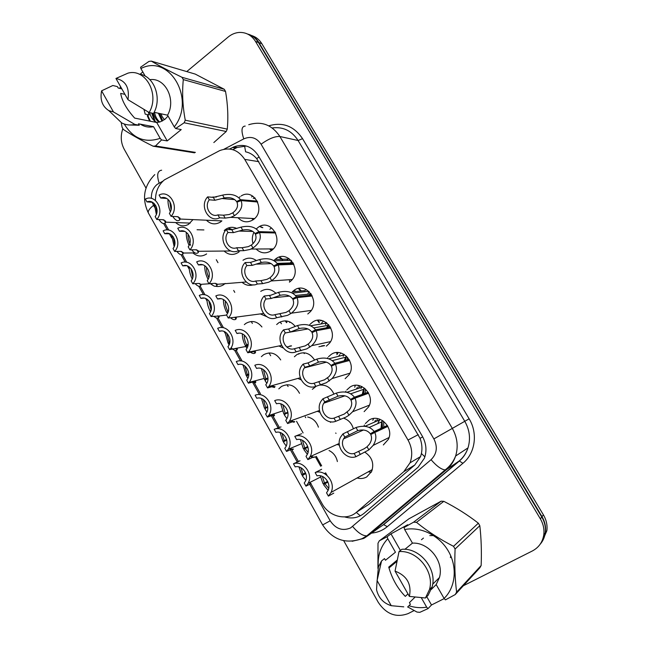 <?xml version="1.0" encoding="UTF-8"?>
<svg xmlns="http://www.w3.org/2000/svg" width="648" height="648" viewBox="0 0 648 648"><rect width="100%" height="100%" fill="white"/><g stroke="black" fill="none" stroke-linecap="round" stroke-linejoin="round"><path stroke-width="0.97" d="M346.883 389.869L349.977 387.115C360.653 379.59 375.638 395.312 368.623 406.871L364.119 411.642M257.961 227.513C270.459 217.598 284.715 240.562 271.941 250.193L271.269 250.711C265.85 254.024 260.788 253.457 256.09 249.01M274.209 260.18L275.902 258.738C287.955 249.286 302.6 270.548 291.017 280.851L289.421 282.164M328.512 356.74L331.136 354.464C342.095 346.51 357.097 363.39 349.029 374.795L345.125 378.707M310.271 324.113L312.514 322.194C323.798 313.762 338.75 331.954 329.565 343.124L326.341 346.162M292.167 291.932L294.103 290.288C305.751 281.362 320.598 301.012 310.23 311.818L307.776 313.98M241.153 195.996C254.065 187.418 266.271 210.932 253.328 219.607L253.028 219.818C247.536 223.05 242.522 222.345 237.994 217.728M365.367 423.541L369.028 420.139C379.469 413.019 394.413 427.745 388.355 439.36L383.341 444.957M294.394 356.764L296.857 354.618C303.88 351.07 309.785 352.86 314.564 359.988M312.352 389.335L316.167 386.249M320.007 385.074C326.357 384.75 330.998 387.747 333.931 394.089M343.651 418.179C348.551 419.92 351.775 423.428 353.33 428.709M260.747 291.357C266.085 288.158 271.131 288.797 275.894 293.269M242.992 260.261C247.512 257.337 252.007 257.467 256.495 260.642M276.672 324.543L278.705 322.809C284.861 319.399 290.369 320.598 295.229 326.389M225.925 229.157C229.481 226.946 233.134 226.727 236.901 228.509M238.642 252.218L238.472 252.339C233.418 255.514 228.623 255.085 224.087 251.043M211.702 197.235L216.505 196.976M365.026 452.296C372.114 457.196 374.309 463.612 371.604 471.533L366.703 476.952C363.722 478.605 360.531 478.945 357.121 477.981M192.983 219.607L188.463 224.394C183.854 226.792 179.585 226.176 175.673 222.548M197.065 229.748L203.901 229.935M225.188 283.427L224.427 284.091M244.353 324.632L245.859 323.409C251.845 320.047 257.207 321.23 261.938 326.965M261.363 356.667L263.566 354.756C270.313 351.281 276.024 352.998 280.706 359.924M278.802 388.857L281.483 386.459C289.016 382.919 295.026 385.204 299.522 393.312M307.662 417.02C312.927 418.244 316.507 421.629 318.419 427.17M329.03 450.514C333.501 452.758 336.288 456.443 337.381 461.562M259.921 226.363L262.869 227.683M318.079 320.25L319.48 322.178M279.563 256.997L282.504 259.241M298.939 288.352L301.328 290.936M321.643 345.886L324.373 345.514M337.049 352.577L337.608 353.516M289.64 346.105L291.389 345.821M285.971 320.89L286.934 322.178M228.218 227.983L231.684 229.335M310.854 483.659L322.024 503.593C328.925 516.667 346.591 521.211 356.603 512.147L403.809 471.663L410.046 462.826C412.817 455.163 412.136 447.574 408.005 440.049L244.725 159.376C238.253 149.801 229.919 146.869 219.729 150.587L164.43 179.844C158.501 184.85 155.512 191.581 155.471 200.046M363.893 507.514L368.688 504.468L414.769 465.013L420.568 456.581L421.419 453.511C422.415 448.538 421.961 443.483 420.066 438.356L256.697 158.63C253.49 154.929 249.796 152.661 245.616 151.826L244.515 145.606M164.876 223.244L168.731 230.121M171.356 234.803L171.599 235.232M182.388 254.486L186.778 262.319M200.102 286.084L205.035 294.889M218.02 318.046L223.309 327.475M236.139 350.374L241.761 360.401M254.47 383.081L260.431 393.709M273.019 416.17L279.32 427.413M291.778 449.639L298.445 461.522M304.949 473.129L305.289 473.737M345.465 392.04L345.959 391.165M327.289 358.393L327.775 357.672M309.315 325.272L309.89 324.551M253.012 243.648C251.853 239.711 252.161 235.921 253.927 232.276M256.422 228.825L257.912 227.545M239.444 197.235L240.116 196.7M363.893 426.23L364.459 425.007M339.39 445.176L337.009 444.471M330.44 422.407L330.917 421.808M319.934 412.29L317.261 411.278M301.126 379.858L297.902 378.44M283.176 347.976L278.924 345.975M266.725 316.629L260.31 313.916M253.311 284.82C249.196 286.068 245.438 285.217 242.036 282.277M224.257 230.494L225.439 229.505M220.968 221.673L220.247 222.167C215.233 224.937 210.624 224.281 206.42 220.215M223.884 284.504C221.308 286.278 218.538 286.878 215.549 286.295M212.633 285.225L210.43 283.703M206.607 253.927L206.356 254.105C201.666 256.964 197.186 256.576 192.918 252.931M371.199 472.335L368.226 471.825M289.599 322.502L290.093 322.007M239.153 251.813L238.132 250.906M221.349 221.381L220.838 220.863M372.786 420.333L373.475 418.875M374.649 422.05L375.443 420.228M354.748 387.229L355.282 385.341M356.489 389.002L357.38 387.31M358.279 386.046L358.725 385.519M271.423 250.598L269.511 248.929M269.851 229.262L271.31 228.015M287.25 259.808L288.854 258.447M336.895 354.667L337.883 353.128M338.621 356.311L339.609 354.723M340.33 353.808L341.051 353.055M321.894 320.549L320.549 320.768L320.922 320.355M321.035 323.984L322.129 322.477M322.51 322.056L323.53 321.068M304.09 288.716L303.685 288.603M304.811 290.725L306.139 289.535M251.602 196.968L252.696 196.052M253.117 219.753L251.805 218.449M253.246 198.482L253.903 197.964M247.682 34.077C252.404 35.267 256.146 38.094 258.9 42.566L541.987 516.618C544.936 521.689 546.086 526.978 545.422 532.478L544.118 537.581M251.546 35.51C255.879 36.839 259.322 39.577 261.873 43.732L543.445 514.925C546.385 519.963 547.528 525.22 546.863 530.688L542.311 541.331M186.746 71.588L228.185 37.025C231.474 34.32 235.086 32.797 239.023 32.449C245.981 32.141 251.465 35.114 255.474 41.375L540.327 518.797C543.299 523.9 544.45 529.222 543.785 534.77C542.627 542.117 538.836 547.503 532.421 550.93L463.32 585.768M145.978 188.058L124.165 149.153C120.787 142.682 120.35 135.853 122.861 128.644M414.153 610.554L408.094 613.607C396.22 617.965 386.297 614.239 378.311 602.429L343.707 540.699M248.095 34.287C252.453 35.616 255.911 38.37 258.479 42.549L541.809 517.088C544.765 522.15 545.908 527.44 545.251 532.948C544.636 537.305 542.927 541.088 540.116 544.296M344.655 516.918C351.953 519.056 358.449 517.841 364.144 513.273L418.138 467.176L424.4 458.217C427.016 450.773 426.319 443.426 422.302 436.169L258.252 155.569C251.959 146.27 243.818 143.378 233.839 146.885L229.611 149.024M232.794 149.672L237.119 147.485L246.313 146.019M300.016 460.769L293.455 463.774C303.11 460.015 313.689 474.053 308.108 483.343L305.978 486.154L311.089 483.546M298.979 466.957L301.701 474.7L305.548 472.846M305.783 480.411L302.235 475.664L305.799 473.494M293.455 463.774L295.204 466.892C302.243 464.851 309.266 474.935 305.297 481.464L304.22 483.011L305.978 486.154M301.701 474.7L305.5 472.74M300.891 467.694L302.964 473.963M310.659 483.489L308.983 482.898M321.643 469.265L315.163 472.586C325.053 468.836 336.142 482.606 331.031 492.44L328.398 496.109L333.769 493.128M322.364 476.41L324.478 483.003L323.06 483.74L320.29 475.794M327.953 482.128L324.899 483.74L328.69 488.341M315.163 472.586L317.01 475.867C324.219 473.842 331.59 483.748 327.961 490.658L326.535 492.804L328.398 496.109M324.899 483.74L323.627 484.745L328.074 490.39M324.478 483.003L327.596 481.367M379.096 421.168L379.793 419.386M387.869 426.384L374.771 432.483C376.65 436.347 376.107 440.648 373.135 445.411L368.858 449.906L355.979 456.686C345.846 460.469 335.097 446.529 340.67 436.963L342.962 433.893L356.011 427.518C364.063 425.023 370.13 426.352 374.196 431.495L387.326 425.428M387.569 425.833L370.316 433.82C367.554 430.248 363.382 429.179 357.793 430.628L344.785 437.068L343.537 438.899L363.447 430.005M343.537 438.899C339.674 445.654 346.842 455.552 354.156 453.479L364.152 448.764L367.06 446.78L369.481 444.107C371.701 440.632 372.122 437.44 370.737 434.549L374.771 432.483M382.903 428.701L382.668 428.101M382.514 427.656L382.012 421.273M370.316 433.82L374.196 431.495M342.962 433.893L344.785 437.068M354.156 453.479L355.979 456.686M164.446 119.686L162.275 116.851L160.963 113.773M168.043 116.016L165.029 119.232L160.161 121.897L156.735 122.496L167.216 140.908L161.563 139.936L155.488 145.97L153.139 146.205C141.062 140.227 131.131 134.646 123.339 129.454L122.075 127.211L121.192 122.432M154.548 112.396C155.277 116.478 157.019 119.686 159.773 122.018M115.943 78.465C125.688 80.611 129.689 87.691 127.972 99.695L115.943 78.465L127.972 73.151C145.687 68.113 159.991 94.422 149.153 112.517L153.527 113.449C154.499 117.272 156.346 120.188 159.06 122.197M159.651 113.489L162.705 120.803M158.387 113.222L161.959 121.184M161.563 139.936L160.169 138.34C145.014 143.346 133.043 138.567 124.238 124.011M120.058 87.788L120.536 86.565M124.959 94.381L120.682 93.385C121.913 100.861 126.579 109.107 134.671 118.106L156.735 122.496M113.473 111.95L108.88 110.654C102.311 106.442 99.881 99.833 101.59 90.833L113.473 111.95L134.825 124.4C130.248 125.534 125.874 125.04 121.694 122.909L113.335 114.915M101.59 90.833L112.833 85.504L117.401 86.605L118.203 88.031L121.864 88.906M160.169 138.34L153.544 126.684L138.445 123.8L139.263 125.242L129.114 124.975M139.263 125.242L134.825 124.4M153.544 126.684C148.813 127.664 144.415 126.822 140.333 124.157M140.883 68.55L140.592 67.23L148.927 61.438L151.284 61.106C159.335 65.837 169.573 71.231 181.983 77.298L183.303 79.591C181.999 92.615 182.647 106.151 185.255 120.196L184.162 122.764L175.665 128.515L174.272 126.903C196.19 99.468 169.371 53.436 140.883 68.55L145.233 76.164M181.983 77.298L224.297 89.294L195.267 74.099L151.284 61.106M224.297 89.294L225.544 91.433L183.303 79.591M185.255 120.196L227.27 129.122L226.233 131.504L184.162 122.764M155.488 145.97L195.396 152.385M194.562 152.831L153.139 146.205M227.27 129.122C228.38 117.045 227.804 104.482 225.544 91.433M213.832 142.552L226.233 131.504M143.969 109.455L145.192 114.137L149.153 114.963L148.23 111.974M149.623 112.622C150.903 117.377 153.341 120.666 156.946 122.488M127.972 99.695L149.153 112.517M138.899 74.066C153.997 75.411 162.527 98.221 153.527 113.449M154.119 112.307L167.565 115.19L174.272 126.903M149.866 79.655C165.224 77.306 176.426 99.59 167.565 115.19M151.705 113.06L154.823 122.116M147.299 115.749L149.648 121.087M152.345 113.198L155.463 122.245M147.849 115.522L150.304 121.217M167.216 140.908L181.229 129.6L175.665 128.515M142.819 71.936L140.081 74.269M450.409 557.604L450.749 555.83M434.776 535.572L429.794 535.596M423.46 538.083L421.443 539.727M387.148 536.73L390.987 533.855L407.738 524.734L404.036 527.537L413.618 522.167L441.142 501.179L408.985 518.773L379.291 540.845L387.148 536.73L387.771 538.731C380.595 546.442 377.436 555.968 378.286 567.292M426.765 596.678L431.495 604.989L428.02 608.61L419.815 612.344L416.964 612.052L407.73 606.933M428.02 608.61L426.676 607.184C420.795 608.14 414.882 607.662 408.929 605.759M377.93 568.45L378.003 543.267L379.291 540.845M397.127 560.147L388.735 567.105C392.072 578.753 397.589 588.514 405.308 596.387L407.957 593.884M391.238 605.694C383.462 603.231 378.562 597.926 376.545 589.793L377.096 580.551L391.238 605.694L403.761 606.852M377.201 579.968L378.416 566.927L381.559 560.933L384.515 558.576L385.463 560.261L395.442 552.226L387.771 538.731M377.096 580.551L381.559 560.933M415.02 597.173L409.431 602.608L410.403 604.317L407.616 607.038M426.676 607.184L421.305 597.723M404.036 527.537L404.676 529.546C420.56 526.241 439.271 535.313 448.4 551.165C457.593 566.984 455.698 587.226 444.091 598.428L445.435 599.87L455.22 594.572L456.605 592.126L481.156 565.51L479.86 567.794L455.22 594.572M413.618 522.167L416.486 522.353C427.397 531.23 439.741 539.217 453.527 546.321L455.09 549.026C454.442 564.538 454.945 578.899 456.605 592.126M441.142 501.179L443.815 501.333L416.486 522.353M453.527 546.321L478.354 523.187L479.812 525.682L455.09 549.026M478.354 523.187C467.783 514.966 456.273 507.684 443.815 501.333M481.156 565.51C481.691 551.327 481.237 538.051 479.812 525.682M395.045 571.099C406.993 575.772 411.78 584.204 409.382 596.411L395.045 571.099L399.03 551.594C417.158 549.917 434.849 571.722 429.47 589.575L425.444 597.999L428.109 595.318L432.111 586.958C437.465 569.236 419.888 547.609 401.882 549.285L399.03 551.594M409.382 596.411L425.444 597.999M431.341 589.405L436.177 584.585L444.091 598.428M404.676 529.546L412.452 543.129C428.822 542.084 444.293 561.605 439.433 577.546L436.177 584.585M412.452 543.129L404.887 549.31M431.495 604.989L444.236 598.582M390.987 533.855L400.44 550.452M281.029 426.919L274.169 429.3C284.018 425.258 294.54 440.081 288.247 449.267L286.538 451.413L291.511 449.323L293.455 449.064L292.758 449.55L289.389 448.789M280.098 432.524L282.99 441.288L286.651 439.838M286.214 446.01L283.524 442.236L284.569 441.11L286.74 440.243M274.169 429.3L275.894 432.386C283.087 430.159 290.045 440.802 285.574 447.25L284.804 448.303L286.538 451.413M282.99 441.288L286.554 439.466M282.002 433.374L284.172 440.413M267.332 417.085L265.615 414.015L266.045 413.473C271.05 407.138 264.173 395.863 256.819 398.285L255.109 395.231C265.186 390.898 275.611 406.604 268.556 415.627L267.332 417.085L272.468 415.352L274.55 415.352L273.942 415.992L270.119 415.101M261.468 398.528L264.497 408.256L267.697 407.244M266.903 411.966L265.024 409.196L265.988 407.94L267.705 407.398M264.497 408.256L267.632 406.604M263.355 399.508L265.599 407.252M238.837 364.395L237.97 364.589L236.277 361.576C246.596 356.927 256.883 373.613 249.043 382.393L248.362 383.162L253.651 381.785L255.855 382.036L255.336 382.822L251.157 381.842M243.081 364.97L246.224 375.605L247.544 375.281M247.844 378.254L246.742 376.529L247.625 375.151L248.702 374.892M237.97 364.589C245.503 361.957 252.266 373.928 246.694 380.093L248.362 383.162M246.224 375.605L247.236 374.471L248.727 374.107M244.928 366.088L247.236 374.471M221.349 330.982L219.34 331.29L217.671 328.309C228.258 323.336 238.359 341.083 229.692 349.556L235.054 348.608L237.387 349.102L236.957 350.033C235.459 350.973 233.515 350.179 231.109 347.66M224.905 331.849L228.145 343.319L229.262 343.124M219.34 331.29C226.784 328.552 233.466 340.443 227.934 346.648L229.611 349.645M229.465 342.735L228.663 344.242L229.044 344.866M228.145 343.319L229.878 341.925M226.719 333.113L229.092 342.063M361.025 388.484L361.949 386.581M368.639 393.223L354.974 398.164C356.959 402.343 356.165 406.879 352.577 411.764L348.956 415.238L345.992 417.077L335.777 421.297C325.401 425.396 314.709 410.549 321.108 401.08L322.923 398.787L336.263 393.117C344.331 390.736 350.374 392.097 354.416 397.192L368.113 392.267M368.501 392.955L350.519 399.443C347.782 395.904 343.618 394.818 338.029 396.187L324.713 401.93L323.814 403.178L344.914 395.831M323.814 403.178C319.359 409.868 326.479 420.406 333.971 418.138L344.258 414.064L349.102 410.208C351.783 406.644 352.391 403.291 350.933 400.164L354.974 398.164M363.739 393.838L364.038 388.557M350.519 399.443L354.416 397.192M322.923 398.787L324.713 401.93M333.971 418.138L335.777 421.297M343.173 356.287L344.201 354.448M349.628 360.434L335.421 364.257C337.495 368.793 336.393 373.556 332.116 378.529L326.309 382.757L315.819 386.354C305.168 390.776 294.573 374.892 301.879 365.594L303.118 364.111L307.986 362.896L316.759 359.138C324.826 356.862 330.861 358.247 334.862 363.293L349.118 359.494M335.332 364.298L330.958 365.472C328.244 361.965 324.097 360.863 318.5 362.167L309.744 365.966L304.892 367.214L304.398 367.861L326.43 362.159M304.398 367.861C299.303 374.447 306.342 385.714 314.037 383.227L324.599 379.769L328.868 376.723C332.06 373.102 332.894 369.587 331.371 366.185L335.421 364.257M345.57 360.442L346.364 356.222M330.958 365.472L334.862 363.293M303.118 364.111L304.892 367.214M314.037 383.227L315.819 386.354M325.499 324.559L326.6 322.809M330.828 328.026L316.094 330.747C318.249 335.696 316.799 340.67 311.737 345.676L306.869 348.843L296.104 351.824C285.136 356.594 274.695 339.56 282.965 330.521L283.557 329.856L288.595 328.998L297.481 325.547C305.564 323.384 311.583 324.802 315.544 329.8L330.342 327.094M314.879 331.306L311.631 331.906C308.942 328.439 304.803 327.321 299.206 328.544L290.328 332.027L285.274 332.967L307.97 328.933M285.274 332.967C279.507 339.366 286.416 351.451 294.346 348.737L305.184 345.894L308.748 343.626C312.514 339.989 313.608 336.32 312.036 332.61L316.094 330.747M327.937 327.532L328.739 324.826M311.631 331.906L315.544 329.8M283.557 329.856L285.314 332.918M294.346 348.737L296.104 351.824M307.994 293.285L309.12 291.649M312.239 295.982L297.003 297.635C299.206 303.045 297.359 308.221 291.438 313.162L287.663 315.333L276.631 317.723C265.413 322.817 255.166 304.771 264.238 296.014L270.718 295.253L278.438 292.361C286.521 290.304 292.523 291.746 296.452 296.695L311.769 295.067M295.156 298.453L292.531 298.736C289.867 295.302 285.736 294.168 280.139 295.326L271.148 298.501L265.964 299.044C260.229 305.483 267.057 317.496 274.89 314.669L285.995 312.417L288.976 310.716C293.204 307.152 294.524 303.386 292.928 299.433L297.003 297.635M310.765 295.172L311.186 294.095M292.531 298.736L296.452 296.695M264.238 296.014L265.964 299.044M274.89 314.669L276.631 317.723M301.612 433.731L294.8 436.371C304.884 432.321 315.932 446.885 310.076 456.654L307.865 459.594L312.846 457.326L314.709 456.97L313.883 457.456L310.198 456.605M300.389 439.587L303.337 448.683L307.808 446.764M307.954 447.29L305.078 448.529L308.043 452.336M294.8 436.371L296.622 439.611C303.977 437.384 311.307 447.857 307.144 454.726L306.026 456.33L307.865 459.594M305.078 448.529L303.896 449.68L307.363 454.297M303.337 448.683L307.719 446.488M302.454 440.324L304.665 447.8M287.582 423.541L285.768 420.317L286.538 419.272C291.276 412.493 284.01 401.371 276.485 403.801L274.687 400.602C284.999 396.236 295.974 411.707 289.316 421.362L287.582 423.541L292.75 421.662L294.759 421.581L294.038 422.245L289.761 421.2M280.77 403.866L283.848 414.056L287.923 412.663M286.926 418.592L284.407 415.036L285.493 413.748L287.955 412.906M283.848 414.056L287.834 412.088M282.82 404.741L285.088 413.027M257.24 368.291L256.6 368.445L254.818 365.278C265.388 360.58 276.259 377.063 268.742 386.532L267.559 387.933L272.905 386.443L275.052 386.629L274.428 387.464L269.69 386.265M261.411 368.623L264.603 379.841L266.109 379.445M266.782 383.252L265.145 380.813L266.15 379.388L267.956 378.91M256.6 368.445C264.319 365.788 271.488 377.63 266.134 384.28L265.769 384.75L267.559 387.933M264.603 379.841L265.745 378.667L267.956 378.092M263.436 369.644L265.745 378.667M238.91 333.194L236.957 333.518L235.2 330.391C246.054 325.337 256.77 342.954 248.338 352.139L247.787 352.771L253.303 351.653L255.587 352.099L255.061 353.103C253.53 354.019 251.562 353.33 249.156 351.038M242.303 333.85C242.336 337.883 243.429 341.942 245.576 346.032L246.823 345.797M247.99 345.254L247.034 345.433L247.69 346.469M236.957 333.518C244.831 330.65 251.878 343.124 246.013 349.62L247.787 352.771M247.034 345.433L246.119 346.996L246.929 348.268M245.576 346.032L246.637 344.728L248.111 344.453M244.288 335.04C244.077 338.062 244.863 341.285 246.637 344.728M203.999 298.096L200.929 298.38L199.276 295.439C209.766 290.296 219.745 308.019 211.078 316.524L218.651 316.062L219.194 316.791L218.781 317.625C217.534 318.638 215.841 318.16 213.71 316.192M206.939 299.141C207.028 303.215 208.138 307.306 210.284 311.404L210.689 311.356M200.929 298.38C208.267 295.545 214.869 307.298 209.417 313.559L211.078 316.524M210.284 311.404L211.094 310.1M208.713 300.583L211.126 309.987M186.746 265.712L182.728 265.85L181.1 262.942C191.435 257.669 201.293 275.181 192.764 283.784L198.507 283.411L201.058 284.326L200.815 285.59C199.422 286.894 197.535 286.238 195.137 283.63M192.205 279.045C190.188 274.833 189.176 270.775 189.176 266.863M182.728 265.85C189.961 262.918 196.49 274.533 191.12 280.859L192.764 283.784M190.893 268.491L192.821 277.182M169.59 233.798L164.738 233.701L163.134 230.826C173.316 225.423 183.06 242.733 174.66 251.424L180.549 251.375L183.238 252.566L183.06 253.911C181.537 255.523 179.472 254.688 176.872 251.408M174.15 246.588L171.607 234.997M179.804 251.375L181.011 251.384M164.738 233.701C171.866 230.672 178.322 242.158 173.04 248.532L174.66 251.424M173.267 236.852L174.758 244.62M152.531 202.306L146.958 201.917L145.371 199.082C155.407 193.541 165.038 210.657 156.767 219.445L162.794 219.696L165.605 221.114L165.499 222.596C163.863 224.516 161.668 223.495 158.898 219.534M156.338 214.431L154.216 203.545M161.247 219.631L163.879 219.858M146.958 201.917C153.989 198.798 160.364 210.146 155.164 216.586L156.767 219.445M155.828 205.683L156.921 212.277M220.725 298.712L217.558 299.02L215.825 295.934C226.897 290.547 237.419 309.12 228.25 318.03L235.046 317.261L236.358 317.99L235.929 319.156C234.568 320.193 232.762 319.723 230.526 317.731M223.422 299.546C223.358 303.847 224.475 308.205 226.784 312.62L227.853 312.49M217.558 299.02C225.31 296.047 232.268 308.367 226.5 314.928L228.25 318.03M228.039 312.109L227.359 313.64M226.784 312.62L228.331 311.113M225.35 300.907C225.083 304.082 225.885 307.508 227.756 311.186M202.646 264.797L198.393 264.943L196.676 261.889C207.587 256.357 217.971 274.712 208.956 283.727L214.812 283.33L217.145 283.978L217.023 285.614C215.484 286.975 213.443 286.303 210.908 283.597M208.073 279.361C205.716 274.671 204.614 270.119 204.76 265.704M198.393 264.943C206.024 261.865 212.9 274.031 207.23 280.657L208.956 283.727M206.631 267.26C206.323 270.346 207.052 273.764 208.834 277.53M184.656 231.401L179.464 231.271L177.771 228.266C188.511 222.588 198.774 240.716 189.896 249.836L195.907 249.788L198.58 250.995L198.345 252.469C196.644 254.17 194.408 253.287 191.638 249.82M189.07 245.406C186.997 240.7 186.073 236.334 186.3 232.324M194.781 249.796L196.247 249.796M179.464 231.271C186.98 228.096 193.768 240.116 188.195 246.799L189.896 249.836M187.718 233.612L188.082 234.26C187.847 237.727 188.706 241.404 190.658 245.284M166.755 198.482L160.753 198.013L159.084 195.04C169.663 189.224 179.804 207.133 171.064 216.351L177.236 216.651L180.031 218.093L179.885 219.721C178.046 221.754 175.649 220.66 172.7 216.432M170.327 211.783C168.545 207.158 167.792 203.018 168.043 199.382M175.211 216.554L178.241 216.797L179.885 219.721M160.753 198.013C168.164 194.732 174.871 206.615 169.387 213.354L171.064 216.351M169.768 201.382L171.048 209.774M290.652 262.432L291.73 260.95M293.86 264.303L278.13 264.911C280.333 270.597 278.203 275.846 271.714 280.649L268.677 282.212L262.651 283.638L257.386 284.018C246.337 289.267 236.212 271.431 245.138 262.578L250.501 262.408L259.613 259.565C267.705 257.612 273.691 259.087 277.587 263.979L293.414 263.404M275.878 265.866L273.659 265.955C271.018 262.553 266.895 261.403 261.29 262.497L252.202 265.364L246.848 265.567C241.21 272.071 247.957 283.937 255.668 281.005L260.942 280.649L267.025 279.337L270.022 277.709C274.274 274.234 275.619 270.54 274.055 266.636L278.13 264.911M273.659 265.955L277.587 263.979M245.138 262.578L246.848 265.567M255.668 281.005L257.386 284.018M275.692 232.98L259.475 232.567C261.646 238.181 259.475 243.324 252.971 247.99L249.917 249.488L243.794 250.679L238.375 250.727C227.489 256.114 217.485 238.488 226.274 229.538L231.798 229.7L241.007 227.156C249.099 225.302 255.077 226.8 258.941 231.644L275.262 232.089M256.94 233.604L255.004 233.555C252.38 230.186 248.273 229.019 242.668 230.048L233.466 232.624L227.966 232.494C222.41 239.055 229.076 250.784 236.674 247.747L242.109 247.73L248.289 246.645L251.303 245.082C255.571 241.704 256.932 238.083 255.393 234.228L259.475 232.567M255.004 233.555L258.941 231.644M226.274 229.538L227.966 232.494M236.674 247.747L238.375 250.727M257.718 202.006L241.032 200.597C243.17 206.137 240.975 211.175 234.446 215.711L230.729 217.347L225.164 218.109L219.591 217.825C208.867 223.349 198.977 205.926 207.627 196.887L213.305 197.373L222.62 195.113C230.72 193.363 236.682 194.886 240.513 199.689L257.305 201.131M238.294 201.674L236.561 201.528C233.969 198.199 229.87 197.008 224.265 197.972L214.958 200.264L209.296 199.811C203.828 206.429 210.422 218.02 217.906 214.885L223.503 215.193L229.165 214.52L232.794 212.836C237.079 209.547 238.464 205.999 236.949 202.2L241.032 200.597M236.561 201.528L240.513 199.689M207.627 196.887L209.296 199.811M217.906 214.885L219.591 217.825M360.32 515.824L356.303 512.39M259.07 156.962L256.697 158.63M422.682 436.841L420.066 438.356M424.877 456.848L421.419 453.511M258.827 161.668L244.725 159.376M418.268 434.63L408.005 440.049M414.769 465.013L403.809 471.663M368.688 504.468L356.603 512.147M212.917 197.34L213.103 196.927M216.286 259.702L217.963 262.667M233.685 290.434L234.779 292.361M251.278 321.505L252.372 323.449M269.066 352.925L270.67 355.76M287.048 384.701L288.101 386.556M305.24 416.834L305.726 417.693M261.873 43.732L258.9 42.566M543.445 514.925L541.987 516.618M335.996 433.415L335.745 432.986M162.972 181.1L157.148 184.397C153.074 187.871 151.162 192.545 151.405 198.401M152.078 202.087L154.41 207.077M148.449 213.095L148.352 212.925C147.736 211.159 149.437 208.648 153.471 205.4M309.704 484.242L330.188 520.798C335.704 528.922 342.5 531.303 350.592 527.934L431.058 459.691C436.906 453.835 437.846 446.909 433.877 438.907L261.071 144.196C256.543 137.66 250.784 135.886 243.778 138.883L223.941 149.251M248.735 124.716C261.557 120.82 271.941 124.748 279.887 136.501L452.288 428.352C457.35 437.343 458.46 446.561 455.625 456.014C453.827 461.433 450.822 465.944 446.602 469.525L368.453 535.288L364.338 538.107M380.271 526.897L368.453 535.288L366.817 535.872C362.605 535.864 357.882 532.737 352.658 526.5M268.758 125.834C282.682 121.735 293.941 126.012 302.551 138.664L469.136 418.81C478.094 433.366 475.243 453.341 462.915 463.296L387.277 526.678C382.709 530.437 377.46 532.575 371.523 533.101M370.996 533.142L370 533.191M255.474 41.375L258.479 42.549M540.327 518.797L541.809 517.088M261.071 144.196C268.766 138.713 275.036 136.145 279.887 136.501L298.096 140.503C291.697 130.71 283.063 126.522 272.184 127.939M363.666 538.464L352.156 541.266M154.767 174.604C143.791 185.944 141.661 198.717 148.352 212.925L322.631 524.92C332.562 539.857 345.716 544.433 362.094 538.65L366.817 535.872L445.168 469.922L446.602 469.525L459.254 460.939C463.336 457.472 466.244 453.13 467.986 447.906C470.74 438.809 469.67 429.94 464.778 421.305L298.096 140.503L302.551 138.664M387.277 526.678L383.559 524.564L459.254 460.939L462.915 463.296M433.877 438.907L469.136 418.81M163.661 223.584L167.233 229.967M169.331 233.693L171.752 238.019M181.1 254.713L185.263 262.14M187.377 265.915L189.281 269.309M198.742 286.197L203.504 294.694M205.643 298.509L207.02 300.964M216.586 318.046L221.956 327.629M224.119 331.493L224.953 332.975M234.633 350.252L240.627 360.952M242.822 364.865L243.097 365.359M252.89 382.83L259.524 394.673M271.35 415.797L278.114 427.858M290.401 449.785L297.27 462.048M303.791 473.688L304.131 474.296M379.258 527.618L383.916 524.426L459.57 460.85C463.539 457.375 466.341 453.057 467.986 447.906L455.625 456.014C453.43 461.668 449.947 466.301 445.168 469.922C441.288 469.492 436.582 466.082 431.058 459.691M243.778 138.883C241.007 130.564 241.493 126.295 245.219 126.077M322.631 524.92L330.188 520.798M159.125 183.109C156.589 175.057 157.44 170.756 161.652 170.205M315.357 456.767L320.331 465.588M320.387 465.685L320.711 466.268M324.672 473.283L325.037 473.939M385.487 520.952L384.985 520.579M235.783 148.117L232.494 147.525M310.773 483.7L310.028 482.363M372.025 470.505L371.053 470.262M381.372 429.413L381.154 428.798M381.024 428.344L381.672 421.872L382.539 420.544M384.24 428.077L384.013 427.478M383.867 427.032L383.567 421.257M379.598 419.126L377.825 423.59M377.565 418.6L376.496 421.232M358.563 451.308L360.369 454.483M367.06 446.78L368.858 449.906M356.011 427.518L357.793 430.628M347.474 431.933L349.272 435.075M292.758 449.55L292.442 448.999M291.511 449.323L290.863 448.173M273.942 415.992L273.44 415.109M272.468 415.352L271.974 414.477M304.26 353.597L303.75 352.755M291.527 345.911L286.756 346.988M298.509 353.711L298.809 354.173M255.336 382.822L254.664 381.615M253.651 381.785L253.36 381.275M286.562 322.704L285.201 320.849M280.171 321.959L281.459 323.789M236.957 350.033L236.107 348.519M362.232 394.381L363.471 389.375L364.419 388.112M365.156 393.328L365.48 389.002M361.665 386.451L360.944 387.488L346.866 392.291M359.721 385.754L358.441 388.338M338.564 416.348L340.354 419.475M347.182 412.144L348.956 415.238M336.263 393.117L338.029 396.187M327.613 397.2L329.387 400.31M344.064 360.839L346.445 356.149M347.053 360.045L347.571 357.315M343.894 354.27L343.173 355.161L328.763 358.806M318.8 381.81L320.574 384.904M327.548 377.93L329.297 380.984M316.759 359.138L318.5 362.167M307.986 362.896L309.744 365.966M326.454 327.807L328.577 324.64M329.492 327.248L329.791 326.211M326.252 322.55L325.685 323.182L310.619 325.774M299.287 347.684L301.028 350.738M308.148 344.129L309.874 347.142M297.481 325.547L299.206 328.544M288.595 328.998L290.328 332.027M309.339 295.326L310.813 293.568M308.731 291.3L292.442 293.123M280.001 313.964L281.726 316.985M288.976 310.716L290.685 313.697M278.438 292.361L280.139 295.326M269.438 295.504L271.148 298.501M313.883 457.456L313.632 457.01M312.846 457.326L311.98 455.795M294.038 422.245L293.568 421.419M292.75 421.662L292.029 420.382M337.235 354.083L336.393 352.625M324.591 345.651L318.913 346.737M274.428 387.464L273.756 386.265M272.905 386.443L272.387 385.519M319.075 322.631L317.439 320.315M255.061 353.103L254.186 351.54M253.303 351.653L253.044 351.192M218.781 317.625L217.76 315.795M200.815 285.59L199.625 283.459M230.98 229.311L227.983 228.08M183.06 253.911L181.699 251.489M165.499 222.596L163.976 219.883M300.777 291.114L298.355 288.457M294.394 290.093L295.537 291.495M235.929 319.156L234.851 317.245M282.488 259.945L279.11 257.126M275.846 258.779L276.518 259.403M217.023 285.614L215.752 283.354M262.189 227.659L259.678 226.476M198.345 252.469L196.879 249.877M169.744 201.722L168.901 200.224M292.637 263.428L293.147 262.926L292.718 263.428M260.942 280.649L262.651 283.638M270.022 277.709L271.714 280.649M259.613 259.565L261.29 262.497M250.501 262.408L252.202 265.364M242.109 247.73L243.794 250.679M251.303 245.082L252.971 247.99M241.007 227.156L242.668 230.048M231.798 229.7L233.466 232.624M223.503 215.193L225.164 218.109M232.794 212.836L234.446 215.711M222.62 195.113L224.265 197.972M213.305 197.373L214.958 200.264M420.568 456.581L410.046 462.826M292.297 291.803L304.941 290.596M274.995 259.443L288.02 259.095M546.863 530.688L545.422 532.478M543.785 534.77L545.251 532.948M296.541 421.297L303.102 432.921M316.313 456.338L321.27 465.134M321.327 465.232L321.659 465.815M325.604 472.813L327.102 475.462M237.119 147.485L233.839 146.885M308.108 483.343L320.517 477.041M371.223 472.287L368.915 471.444M331.031 492.44L372.341 469.549M369.247 427.421L381.672 421.872L381.332 428.198M381.478 428.652L381.696 429.26M364.946 426.311L378.999 420.139M373.135 445.411L389.043 437.53M108.88 110.654L121.694 122.909M389.011 567.94L396.868 561.403M429.47 589.575L432.111 586.958M432.678 584.204L439.433 577.546M288.247 449.267L301.279 443.831M268.556 415.627L282.431 410.986M274.55 415.352L273.731 413.894M303.904 352.763L304.341 353.484M249.043 382.393L263.939 378.529M255.863 382.036L255.166 380.805M229.692 349.556L246.491 346.364M237.387 349.102L236.876 348.187M350.779 393.79L363.471 389.375L362.524 394.276M352.577 411.764L369.401 405.17M332.327 360.636L345.53 357.218L344.323 360.774M332.116 378.529L349.896 373.208M313.907 327.88L327.856 325.401L326.665 327.767M311.737 345.676L330.537 341.626M295.512 295.48L310.433 293.933L309.493 295.31M291.438 313.162L311.307 310.4M273.837 297.724L289.551 296.096M310.076 456.654L339.236 443.467M289.316 421.362L319.48 410.484M268.742 386.532L300.251 377.784M248.338 352.139L281.548 345.449M255.587 352.099L254.867 350.827M218.651 316.062L226.581 315.058M219.129 316.556L218.846 316.038M201.058 284.326L210.965 283.662M183.36 253.052L194.943 252.906M165.702 222.159L190.22 223.106M235.046 317.261L263.444 313.502M236.358 317.99L235.88 317.147M217.355 284.294L246.183 281.993M198.677 251.286L230.874 250.979M237.929 250.906L240.141 250.889M180.176 219.04L221.9 220.903M289.421 280.722L290.247 281.54M274.266 260.812L291.138 260.31M271.22 280.965L292.224 279.499M256.511 264.133L271.188 263.615M277.174 263.396L293.09 262.837M271.796 250.314L270.686 248.921M251.011 249.043L273.294 248.905M239.242 231.085L252.898 231.458M253.66 219.356L253.076 218.514M254.543 198.604L255.093 198.005M230.729 217.347L254.543 218.587M222.102 198.547L234.722 199.625"/></g></svg>
